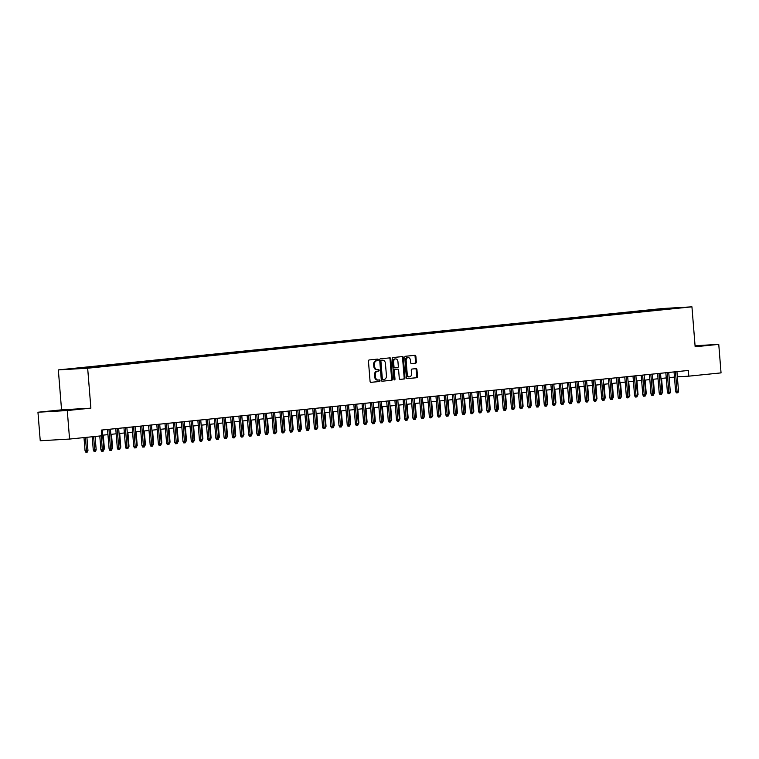 <?xml version="1.0" encoding="UTF-8"?>
<svg xmlns="http://www.w3.org/2000/svg" width="759" height="759" viewBox="0 0 759 759"><rect width="100%" height="100%" fill="white"/><g stroke="black" fill="none" stroke-linecap="round" stroke-linejoin="round"><path stroke-width="1.14" d="M378.352 359.823A0.787 0.569 86.7 0 0 377.726 359.092L369.159 359.965A1.12 0.806 86.7 0 0 368.447 361.161L370.069 381.322A1.12 0.806 86.7 0 0 370.942 382.365L379.528 381.492A0.787 0.569 86.7 0 0 379.396 379.917L378.295 380.031A3.596 2.59 86.7 0 1 378.21 380.041A3.596 2.59 86.7 0 1 375.42 376.711L375.288 375.031A3.596 2.59 86.7 0 1 377.584 371.189L378.684 371.075A0.787 0.569 86.7 0 0 378.561 369.51L377.451 369.624A3.596 2.59 86.7 0 1 377.375 369.624A3.596 2.59 86.7 0 1 374.585 366.303L374.453 364.624A3.596 2.59 86.7 0 1 376.739 360.772L377.849 360.658A0.787 0.569 86.7 0 0 378.352 359.823M377.289 369.633L376.663 369.661A3.596 2.59 86.7 0 1 376.578 369.671A3.596 2.59 86.7 0 1 373.798 366.341L373.656 364.662A3.596 2.59 86.7 0 1 375.952 360.819L377.062 360.705A0.787 0.569 86.7 0 0 377.1 359.159M370.762 382.346L378.732 381.54A0.787 0.569 86.7 0 0 378.779 379.984M378.134 380.041L377.498 380.079A3.596 2.59 86.7 0 1 377.422 380.088A3.596 2.59 86.7 0 1 374.633 376.758L374.5 375.079A3.596 2.59 86.7 0 1 376.787 371.236L377.897 371.123A0.787 0.569 86.7 0 0 377.935 369.567M658.034 309.084L664.22 308.638L658.034 309.084M415.609 363.2A1.12 0.806 86.7 0 0 416.33 362.005L415.875 356.351A1.12 0.806 86.7 0 0 415.002 355.307L405.467 356.275A1.12 0.806 86.7 0 0 404.746 357.48L406.369 377.631A1.12 0.806 86.7 0 0 407.241 378.675L416.776 377.707A1.12 0.806 86.7 0 0 417.497 376.502L416.947 369.671A1.12 0.806 86.7 0 0 416.046 368.637L411.976 369.045A1.12 0.806 86.7 0 0 411.264 370.25L411.539 373.637A3.008 2.163 86.7 0 1 409.556 376.853A3.008 2.163 86.7 0 1 407.222 374.073L406.16 360.81A3.008 2.163 86.7 0 1 408.143 357.584A3.008 2.163 86.7 0 1 410.467 360.364L410.647 362.584A1.12 0.806 86.7 0 0 411.52 363.618L414.822 363.248A1.12 0.806 86.7 0 0 415.534 362.052L415.078 356.398A1.12 0.806 86.7 0 0 414.386 355.373M695.149 346.768L718.754 344.368L721.05 372.887L688.821 376.16L688.366 370.458L101.336 430.087L101.791 435.789L69.562 439.063L67.276 410.543L90.881 408.143L87.665 368.219L691.942 306.835L695.149 346.768M390.809 358.893A1.12 0.806 86.7 0 0 389.917 357.859L380.401 358.817A1.12 0.806 86.7 0 0 379.69 360.022L381.312 380.183A1.12 0.806 86.7 0 0 382.204 381.217L391.71 380.25A1.12 0.806 86.7 0 0 392.431 379.054L390.809 358.893L390.012 358.941A1.12 0.806 86.7 0 0 389.32 357.916M400.154 379.396A1.12 0.806 86.7 0 1 399.281 378.352L398.627 370.183A1.12 0.806 86.7 0 0 397.725 369.14L395.031 369.415A1.12 0.806 86.7 0 0 394.31 370.62L394.993 379.13A0.787 0.569 86.7 0 1 393.864 379.244L392.223 358.751A1.12 0.806 86.7 0 1 392.934 357.546L402.441 356.578A1.12 0.806 86.7 0 0 402.441 356.578A1.12 0.806 86.7 0 1 403.342 357.622L404.964 377.773A1.12 0.806 86.7 0 1 404.243 378.978L400.173 379.396A1.12 0.806 86.7 0 1 400.154 379.396L400.173 379.396M70.985 368.931L64.989 369.358L70.985 368.931M87.665 368.219L58.339 369.908L662.616 308.524L691.942 306.835M653.471 310.611L653.395 309.606L73.746 368.485L79.6 368.542M653.395 309.606L676.535 308.268L96.886 367.147L79.297 368.162M90.881 408.143L61.555 409.841L37.95 412.232L67.276 410.543M37.95 412.232L40.246 440.761L69.562 439.063M718.754 344.368L695.064 345.734M61.555 409.841L58.339 369.908M677.36 376.825L688.821 376.16M102.645 435.182L107.958 434.641M110.852 434.347L116.165 433.806M119.068 433.512L124.372 432.972M127.275 432.677L132.588 432.146M135.482 431.852L140.794 431.311M143.698 431.017L149.011 430.476M151.904 430.182L157.217 429.641M160.121 429.347L165.424 428.807M168.327 428.512L173.64 427.972M176.534 427.678L181.847 427.137M184.75 426.843L190.054 426.302M192.957 426.008L198.27 425.467M201.163 425.173L206.476 424.632M209.38 424.338L214.693 423.807M217.586 423.503L222.899 422.972M225.803 422.678L231.106 422.137M234.009 421.843L239.322 421.302M242.216 421.008L247.529 420.467M250.432 420.173L255.745 419.632M258.639 419.338L263.952 418.797M266.845 418.503L272.158 417.962M275.062 417.668L280.375 417.127M283.268 416.833L288.581 416.293M291.484 415.998L296.788 415.458M299.691 415.164L305.004 414.632M307.898 414.338L313.211 413.797M316.114 413.503L321.427 412.962M324.321 412.668L329.634 412.128M332.527 411.833L337.84 411.293M340.744 410.998L346.057 410.458M348.95 410.164L354.263 409.623M357.166 409.329L362.47 408.788M365.373 408.494L370.686 407.953M373.58 407.659L378.893 407.118M381.796 406.824L387.109 406.293M390.003 405.999L395.316 405.458M398.209 405.164L403.522 404.623M406.426 404.329L411.739 403.788M414.632 403.494L419.945 402.953M422.848 402.659L428.152 402.118M431.055 401.824L436.368 401.283M439.262 400.989L444.575 400.448M447.478 400.154L452.791 399.613M455.685 399.319L460.998 398.779M463.891 398.484L469.204 397.953M472.107 397.65L477.42 397.118M480.314 396.824L485.627 396.283M488.53 395.989L493.834 395.448M496.737 395.154L502.05 394.614M504.944 394.319L510.257 393.779M513.16 393.485L518.473 392.944M521.367 392.65L526.68 392.109M529.583 391.815L534.886 391.274M537.789 390.98L543.102 390.439M545.996 390.145L551.309 389.604M554.212 389.31L559.516 388.779M562.419 388.485L567.732 387.944M570.626 387.65L575.939 387.109M578.842 386.815L584.155 386.274M587.049 385.98L592.362 385.439M595.265 385.145L600.568 384.604M603.471 384.31L608.784 383.769M611.678 383.475L616.991 382.934M619.894 382.64L625.198 382.1M628.101 381.805L633.414 381.265M636.308 380.971L641.621 380.439M644.524 380.145L649.837 379.604M652.731 379.31L658.044 378.769M660.947 378.475L666.25 377.935M669.153 377.64L674.466 377.1M659.514 309.995L658.935 309.283M667.967 308.363L668.015 309.131M72.114 409.794L50.948 411.369L72.114 409.794M695.121 346.398L705.756 345.241L695.083 345.905M382.005 381.198L390.923 380.297A1.12 0.806 86.7 0 0 391.635 379.092L390.012 358.941M381.416 360.297A0.787 0.569 86.7 0 0 380.914 361.142L382.337 378.836A0.787 0.569 86.7 0 0 382.963 379.557L384.13 379.443A3.596 2.59 86.7 0 0 386.426 375.591L385.449 363.504A3.596 2.59 86.7 0 0 382.669 360.174A3.596 2.59 86.7 0 0 382.583 360.183L380.62 360.345A0.787 0.569 86.7 0 0 380.126 361.189L380.914 361.142M382.934 379.557L382.175 379.604A0.787 0.569 86.7 0 0 382.175 379.604A0.787 0.569 86.7 0 1 381.549 378.883L380.126 361.189M381.957 360.221A3.596 2.59 86.7 0 0 381.872 360.221A3.596 2.59 86.7 0 0 381.796 360.221L382.583 360.183M380.62 360.345L381.796 360.221M399.974 379.377L403.456 379.026A1.12 0.806 86.7 0 0 404.168 377.821L402.545 357.669A1.12 0.806 86.7 0 0 401.853 356.645M396.985 369.187A1.12 0.806 86.7 0 0 396.938 369.187L394.234 369.462A1.12 0.806 86.7 0 0 393.523 370.667L394.206 379.177L394.993 379.13M394.073 379.766A0.787 0.569 86.7 0 0 394.206 379.177M397.944 361.701A3.008 2.163 86.7 0 0 395.61 358.912A3.008 2.163 86.7 0 0 393.627 362.138L394.006 366.806A1.12 0.806 86.7 0 0 394.898 367.849L397.602 367.574A1.12 0.806 86.7 0 0 398.314 366.369L397.944 361.701M395.61 358.912L394.822 358.96A3.008 2.163 86.7 0 0 392.839 362.185L393.627 362.138M394.082 367.897L394.111 367.897A1.12 0.806 86.7 0 1 393.209 366.853L392.839 362.185M411.34 363.599L414.822 363.248M408.143 357.584L407.346 357.631A3.008 2.163 86.7 0 0 405.363 360.848L406.16 360.81M409.556 376.853L408.759 376.9A3.008 2.163 86.7 0 1 406.435 374.121L405.363 360.848M407.071 378.656L415.989 377.754A1.12 0.806 86.7 0 0 416.7 376.549L416.15 369.718A1.12 0.806 86.7 0 0 415.458 368.694M87.959 450.495L87.427 452.032L86.611 452.117L85.814 452.165L85.046 450.732L87.959 450.495L86.896 437.307M86.611 452.117L85.416 437.459M85.046 450.732L83.993 437.601M99.79 435.998L100.9 449.821L102.323 449.736L101.213 435.846M103.803 449.584L103.281 451.121L102.456 451.207L102.323 449.736L103.803 449.584L102.228 429.992M102.456 451.207L101.668 451.244L100.9 449.821M70.653 409.926L56.157 411.065M53.547 411.217L73.196 409.623M700.794 345.914L695.111 346.237M695.102 346.142L703.337 345.62M96.165 449.67L95.634 451.197L94.818 451.282L94.021 451.33L93.262 449.897L96.165 449.67L95.103 436.472M94.818 451.282L93.623 436.624M93.262 449.897L92.2 436.767M103.746 448.892L104.372 448.835L103.271 435.116M104.372 448.835L103.528 450.4M111.962 448.057L112.588 448L111.478 434.29M112.588 448L111.734 449.565M120.169 447.231L120.795 447.165L119.694 433.455M120.795 447.165L119.941 448.73M107.541 429.461L109.106 448.986L110.539 448.901L108.964 429.309M112.009 448.749L111.488 450.286L110.662 450.372L110.539 448.901L112.009 448.749L110.434 429.167M110.662 450.372L109.875 450.419L109.106 448.986M115.748 428.626L117.322 448.152L118.746 448.066L117.171 428.474M120.226 447.914L119.694 449.451L118.878 449.537L118.746 448.066L120.226 447.914L118.651 428.332M118.878 449.537L118.081 449.584L117.322 448.152M123.964 427.791L125.529 447.317L126.952 447.231L125.377 427.649M128.432 447.079L127.91 448.616L127.085 448.702L126.952 447.231L128.432 447.079L126.857 427.497M127.085 448.702L126.298 448.749L125.529 447.317M132.17 426.956L133.736 446.482L135.168 446.396L133.593 426.814M136.648 446.245L136.117 447.782L135.301 447.867L135.168 446.396L136.648 446.245L135.064 426.662M135.301 447.867L134.504 447.914L133.736 446.482M128.375 446.396L129.002 446.33L127.901 432.621M129.002 446.33L128.157 447.895M140.377 426.122L141.952 445.647L143.375 445.561L141.8 425.979M144.855 445.419L144.333 446.947L143.508 447.032L143.375 445.561L144.855 445.419L143.28 425.827M143.508 447.032L142.711 447.079L141.952 445.647M136.592 445.561L137.218 445.495L136.108 431.786M137.218 445.495L136.364 447.06M148.593 425.287L150.159 444.812L151.591 444.727L150.007 425.144M153.062 444.584L152.54 446.112L151.715 446.197L151.591 444.727L153.062 444.584L151.487 424.993M151.715 446.197L150.927 446.245L150.159 444.812M144.798 444.727L145.424 444.66L144.324 430.951M145.424 444.66L144.58 446.226M156.8 424.452L158.375 443.977L159.798 443.901L158.223 424.309M161.278 443.749L160.747 445.286L159.931 445.362L159.798 443.901L161.278 443.749L159.703 424.158M159.931 445.362L159.134 445.41L158.375 443.977M153.005 443.892L153.641 443.825L152.531 430.116M153.641 443.825L152.787 445.391M165.007 423.617L166.582 443.142L168.005 443.066L166.43 423.475M169.485 442.914L168.963 444.451L168.137 444.527L168.005 443.066L169.485 442.914L167.91 423.323M168.137 444.527L167.35 444.575L166.582 443.142M161.221 443.057L161.847 442.99L160.747 429.281M161.847 442.99L160.993 444.565M173.223 422.782L174.788 442.307L176.221 442.231L174.646 422.64M177.691 442.08L177.17 443.617L176.344 443.692L176.221 442.231L177.691 442.08L176.116 422.488M176.344 443.692L175.557 443.74L174.788 442.307M169.428 442.222L170.054 442.155L168.953 428.446M170.054 442.155L169.21 443.73M181.429 421.947L183.004 441.482L184.428 441.396L182.853 421.805M185.908 441.245L185.376 442.782L184.56 442.867L184.428 441.396L185.908 441.245L184.333 421.653M184.56 442.867L183.763 442.905L183.004 441.482M177.644 441.387L178.27 441.33L177.16 427.611M178.27 441.33L177.416 442.895M189.646 421.122L191.211 440.647L192.634 440.562L191.059 420.97M194.114 440.41L193.592 441.947L192.767 442.032L192.634 440.562L194.114 440.41L192.539 420.828M192.767 442.032L191.98 442.08L191.211 440.647M185.851 440.552L186.477 440.495L185.376 426.776M186.477 440.495L185.623 442.061M197.852 420.287L199.418 439.812L200.85 439.727L199.275 420.135M202.33 439.575L201.799 441.112L200.983 441.197L200.85 439.727L202.33 439.575L200.746 419.993M200.983 441.197L200.186 441.245L199.418 439.812M194.057 439.717L194.683 439.66L193.583 425.941M194.683 439.66L193.839 441.226M206.059 419.452L207.634 438.977L209.057 438.892L207.482 419.31M210.537 438.74L210.015 440.277L209.19 440.362L209.057 438.892L210.537 438.74L208.962 419.158M209.19 440.362L208.393 440.41L207.634 438.977M202.273 438.892L202.9 438.825L201.79 425.116M202.9 438.825L202.046 440.391M214.275 418.617L215.841 438.142L217.273 438.057L215.689 418.475M218.744 437.905L218.222 439.442L217.397 439.527L217.273 438.057L218.744 437.905L217.169 418.323M217.397 439.527L216.609 439.575L215.841 438.142M210.48 438.057L211.106 437.99L210.006 424.281M211.106 437.99L210.262 439.556M222.482 417.782L224.057 437.307L225.48 437.222L223.905 417.64M226.96 437.08L226.429 438.607L225.613 438.693L225.48 437.222L226.96 437.08L225.385 417.488M225.613 438.693L224.816 438.74L224.057 437.307M218.687 437.222L219.323 437.156L218.213 423.446M219.323 437.156L218.469 438.721M230.689 416.947L232.263 436.472L233.687 436.387L232.112 416.805M235.167 436.245L234.645 437.772L233.819 437.858L233.687 436.387L235.167 436.245L233.592 416.653M233.819 437.858L233.032 437.905L232.263 436.472M226.903 436.387L227.529 436.321L226.429 422.611M227.529 436.321L226.675 437.886M238.905 416.112L240.47 435.638L241.903 435.562L240.328 415.97M243.373 435.41L242.852 436.937L242.026 437.023L241.903 435.562L243.373 435.41L241.798 415.818M242.026 437.023L241.239 437.07L240.47 435.638M235.11 435.552L235.736 435.486L234.635 421.776M235.736 435.486L234.892 437.051M247.111 415.277L248.686 434.803L250.109 434.727L248.535 415.135M251.59 434.575L251.058 436.112L250.242 436.188L250.109 434.727L251.59 434.575L250.015 414.983M250.242 436.188L249.445 436.235L248.686 434.803M243.326 434.717L243.952 434.651L242.842 420.941M243.952 434.651L243.098 436.226M255.328 414.442L256.893 433.968L258.316 433.892L256.741 414.3M259.796 433.74L259.274 435.277L258.449 435.353L258.316 433.892L259.796 433.74L258.221 414.148M258.449 435.353L257.662 435.4L256.893 433.968M251.533 433.882L252.159 433.816L251.058 420.106M252.159 433.816L251.305 435.391M263.534 413.608L265.1 433.142L266.532 433.057L264.957 413.465M268.012 432.905L267.481 434.442L266.665 434.527L266.532 433.057L268.012 432.905L266.428 413.313M266.665 434.527L265.868 434.565L265.1 433.142M259.739 433.047L260.365 432.991L259.265 419.272M260.365 432.991L259.521 434.556M271.741 412.782L273.316 432.307L274.739 432.222L273.164 412.63M276.219 432.07L275.697 433.607L274.872 433.693L274.739 432.222L276.219 432.07L274.644 412.479M274.872 433.693L274.075 433.731L273.316 432.307M267.955 432.213L268.582 432.156L267.481 418.437M268.582 432.156L267.728 433.721M279.957 411.947L281.523 431.473L282.955 431.387L281.371 411.795M284.426 431.235L283.904 432.772L283.079 432.858L282.955 431.387L284.426 431.235L282.851 411.653M283.079 432.858L282.291 432.905L281.523 431.473M276.162 431.378L276.788 431.321L275.688 417.602M276.788 431.321L275.944 432.886M288.164 411.112L289.739 430.638L291.162 430.552L289.587 410.961M292.642 430.4L292.111 431.937L291.295 432.023L291.162 430.552L292.642 430.4L291.067 410.818M291.295 432.023L290.498 432.07L289.739 430.638M284.378 430.552L285.004 430.486L283.894 416.776M285.004 430.486L284.151 432.051M296.371 410.277L297.945 429.803L299.369 429.717L297.794 410.135M300.849 429.566L300.327 431.103L299.501 431.188L299.369 429.717L300.849 429.566L299.274 409.983M299.501 431.188L298.714 431.235L297.945 429.803M292.585 429.717L293.211 429.651L292.111 415.941M293.211 429.651L292.357 431.216M300.792 428.882L301.418 428.816L300.317 415.107M301.418 428.816L300.573 430.381M309.008 428.048L309.634 427.981L308.524 414.272M309.634 427.981L308.78 429.547M304.587 409.443L306.152 428.968L307.585 428.882L306.01 409.3M309.055 428.731L308.534 430.268L307.708 430.353L307.585 428.882L309.055 428.731L307.48 409.148M307.708 430.353L306.921 430.4L306.152 428.968M312.793 408.608L314.368 428.133L315.791 428.048L314.217 408.465M317.271 427.905L316.74 429.433L315.924 429.518L315.791 428.048L317.271 427.905L315.697 408.314M315.924 429.518L315.127 429.566L314.368 428.133M321.01 407.773L322.575 427.298L323.998 427.222L322.423 407.63M325.478 427.07L324.956 428.598L324.131 428.683L323.998 427.222L325.478 427.07L323.903 407.479M324.131 428.683L323.343 428.731L322.575 427.298M317.215 427.213L317.841 427.146L316.74 413.437M317.841 427.146L316.987 428.712M329.216 406.938L330.782 426.463L332.214 426.387L330.639 406.796M333.694 426.235L333.163 427.772L332.347 427.848L332.214 426.387L333.694 426.235L332.11 406.644M332.347 427.848L331.55 427.896L330.782 426.463M325.421 426.378L326.047 426.311L324.947 412.602M326.047 426.311L325.203 427.886M337.423 406.103L338.998 425.628L340.421 425.552L338.846 405.961M341.901 425.401L341.379 426.938L340.554 427.013L340.421 425.552L341.901 425.401L340.326 405.809M340.554 427.013L339.757 427.061L338.998 425.628M333.637 425.543L334.264 425.476L333.163 411.767M334.264 425.476L333.41 427.051M345.639 405.268L347.205 424.793L348.637 424.717L347.053 405.126M350.108 424.566L349.586 426.103L348.761 426.188L348.637 424.717L350.108 424.566L348.533 404.974M348.761 426.188L347.973 426.226L347.205 424.793M341.844 424.708L342.47 424.642L341.37 410.932M342.47 424.642L341.626 426.216M353.846 404.433L355.421 423.968L356.844 423.883L355.269 404.291M358.324 423.731L357.793 425.268L356.977 425.353L356.844 423.883L358.324 423.731L356.749 404.139M356.977 425.353L356.18 425.391L355.421 423.968M350.06 423.873L350.686 423.816L349.576 410.097M350.686 423.816L349.833 425.382M362.052 403.608L363.627 423.133L365.051 423.048L363.476 403.456M366.531 422.896L366.009 424.433L365.183 424.518L365.051 423.048L366.531 422.896L364.956 403.314M365.183 424.518L364.396 424.566L363.627 423.133M358.267 423.038L358.893 422.981L357.793 409.262M358.893 422.981L358.039 424.547M370.269 402.773L371.834 422.298L373.267 422.213L371.692 402.621M374.737 422.061L374.215 423.598L373.4 423.683L373.267 422.213L374.737 422.061L373.162 402.479M373.4 423.683L372.603 423.731L371.834 422.298M366.474 422.203L367.1 422.146L365.999 408.437M367.1 422.146L366.255 423.712M378.475 401.938L380.05 421.463L381.473 421.378L379.898 401.796M382.953 421.226L382.422 422.763L381.606 422.848L381.473 421.378L382.953 421.226L381.379 401.644M381.606 422.848L380.809 422.896L380.05 421.463M374.69 421.378L375.316 421.311L374.206 407.602M375.316 421.311L374.462 422.877M386.692 401.103L388.257 420.628L389.68 420.543L388.105 400.961M391.16 420.391L390.638 421.928L389.813 422.013L389.68 420.543L391.16 420.391L389.585 400.809M389.813 422.013L389.025 422.061L388.257 420.628M382.897 420.543L383.523 420.477L382.422 406.767M383.523 420.477L382.669 422.042M394.898 400.268L396.464 419.793L397.896 419.708L396.321 400.126M399.376 419.566L398.845 421.093L398.029 421.179L397.896 419.708L399.376 419.566L397.801 399.974M398.029 421.179L397.232 421.226L396.464 419.793M391.103 419.708L391.729 419.642L390.629 405.932M391.729 419.642L390.885 421.207M403.105 399.433L404.68 418.959L406.103 418.873L404.528 399.291M407.583 418.731L407.061 420.258L406.236 420.344L406.103 418.873L407.583 418.731L406.008 399.139M406.236 420.344L405.439 420.391L404.68 418.959M399.319 418.873L399.946 418.807L398.845 405.097M399.946 418.807L399.092 420.372M411.321 398.598L412.887 418.124L414.319 418.048L412.735 398.456M415.79 417.896L415.268 419.433L414.442 419.509L414.319 418.048L415.79 417.896L414.215 398.304M414.442 419.509L413.655 419.556L412.887 418.124M407.526 418.038L408.152 417.972L407.052 404.262M408.152 417.972L407.308 419.537M419.528 397.763L421.103 417.289L422.526 417.213L420.951 397.621M424.006 417.061L423.475 418.598L422.659 418.674L422.526 417.213L424.006 417.061L422.431 397.469M422.659 418.674L421.862 418.721L421.103 417.289M415.742 417.203L416.368 417.137L415.258 403.427M416.368 417.137L415.515 418.712M427.734 396.929L429.309 416.454L430.733 416.378L429.158 396.786M432.213 416.226L431.691 417.763L430.865 417.839L430.733 416.378L432.213 416.226L430.638 396.634M430.865 417.839L430.078 417.886L429.309 416.454M423.949 416.368L424.575 416.302L423.475 402.593M424.575 416.302L423.721 417.877M435.951 396.094L437.516 415.628L438.949 415.543L437.374 395.951M440.419 415.391L439.897 416.928L439.082 417.014L438.949 415.543L440.419 415.391L438.844 395.8M439.082 417.014L438.285 417.052L437.516 415.628M432.156 415.534L432.782 415.477L431.681 401.758M432.782 415.477L431.937 417.042M444.157 395.268L445.732 414.793L447.155 414.708L445.58 395.116M448.635 414.556L448.104 416.093L447.288 416.179L447.155 414.708L448.635 414.556L447.06 394.965M447.288 416.179L446.491 416.217L445.732 414.793M440.372 414.699L440.998 414.642L439.888 400.923M440.998 414.642L440.144 416.207M452.373 394.433L453.939 413.959L455.362 413.873L453.787 394.282M456.842 413.721L456.32 415.258L455.495 415.344L455.362 413.873L456.842 413.721L455.267 394.139M455.495 415.344L454.707 415.391L453.939 413.959M448.578 413.864L449.205 413.807L448.104 400.088M449.205 413.807L448.351 415.372M460.58 393.598L462.155 413.124L463.578 413.038L462.003 393.456M465.058 412.887L464.527 414.423L463.711 414.509L463.578 413.038L465.058 412.887L463.483 393.304M463.711 414.509L462.914 414.556L462.155 413.124M456.785 413.038L457.411 412.972L456.311 399.262M457.411 412.972L456.567 414.537M468.787 392.764L470.362 412.289L471.785 412.203L470.21 392.621M473.265 412.052L472.743 413.589L471.918 413.674L471.785 412.203L473.265 412.052L471.69 392.469M471.918 413.674L471.121 413.721L470.362 412.289M465.001 412.203L465.628 412.137L464.527 398.428M465.628 412.137L464.774 413.702M477.003 391.929L478.568 411.454L480.001 411.369L478.417 391.786M481.472 411.226L480.95 412.754L480.124 412.839L480.001 411.369L481.472 411.226L479.897 391.635M480.124 412.839L479.337 412.887L478.568 411.454M473.208 411.369L473.834 411.302L472.734 397.593M473.834 411.302L472.99 412.868M485.21 391.094L486.785 410.619L488.208 410.534L486.633 390.951M489.688 410.391L489.157 411.919L488.341 412.004L488.208 410.534L489.688 410.391L488.113 390.8M488.341 412.004L487.544 412.052L486.785 410.619M481.424 410.534L482.05 410.467L480.94 396.758M482.05 410.467L481.197 412.033M493.416 390.259L494.991 409.784L496.414 409.708L494.84 390.117M497.895 409.556L497.373 411.084L496.547 411.169L496.414 409.708L497.895 409.556L496.32 389.965M496.547 411.169L495.76 411.217L494.991 409.784M489.631 409.699L490.257 409.632L489.157 395.923M490.257 409.632L489.403 411.198M501.633 389.424L503.198 408.949L504.631 408.873L503.056 389.282M506.111 408.721L505.579 410.258L504.763 410.334L504.631 408.873L506.111 408.721L504.526 389.13M504.763 410.334L503.967 410.382L503.198 408.949M497.838 408.864L498.464 408.797L497.363 395.088M498.464 408.797L497.619 410.372M509.839 388.589L511.414 408.114L512.837 408.038L511.262 388.447M514.317 407.887L513.786 409.424L512.97 409.499L512.837 408.038L514.317 407.887L512.742 388.295M512.97 409.499L512.173 409.547L511.414 408.114M506.054 408.029L506.68 407.962L505.57 394.253M506.68 407.962L505.826 409.537M518.055 387.754L519.621 407.279L521.044 407.203L519.469 387.612M522.524 407.052L522.002 408.589L521.177 408.674L521.044 407.203L522.524 407.052L520.949 387.46M521.177 408.674L520.389 408.712L519.621 407.279M514.26 407.194L514.887 407.128L513.786 393.418M514.887 407.128L514.033 408.703M526.262 386.919L527.837 406.454L529.26 406.369L527.685 386.777M530.74 406.217L530.209 407.754L529.393 407.839L529.26 406.369L530.74 406.217L529.165 386.625M529.393 407.839L528.596 407.877L527.837 406.454M522.467 406.359L523.093 406.302L521.993 392.583M523.093 406.302L522.249 407.868M534.469 386.094L536.044 405.619L537.467 405.534L535.892 385.942M538.947 405.382L538.425 406.919L537.6 407.004L537.467 405.534L538.947 405.382L537.372 385.8M537.6 407.004L536.803 407.052L536.044 405.619M530.683 405.524L531.309 405.467L530.209 391.748M531.309 405.467L530.456 407.033M542.685 385.259L544.25 404.784L545.683 404.699L544.108 385.107M547.154 404.547L546.632 406.084L545.806 406.169L545.683 404.699L547.154 404.547L545.579 384.965M545.806 406.169L545.019 406.217L544.25 404.784M538.89 404.689L539.516 404.632L538.416 390.923M539.516 404.632L538.672 406.198M550.892 384.424L552.467 403.949L553.89 403.864L552.315 384.282M555.37 403.712L554.838 405.249L554.023 405.334L553.89 403.864L555.37 403.712L553.795 384.13M554.023 405.334L553.226 405.382L552.467 403.949M547.106 403.864L547.732 403.797L546.622 390.088M547.732 403.797L546.878 405.363M559.098 383.589L560.673 403.114L562.096 403.029L560.521 383.447M563.576 402.877L563.055 404.414L562.229 404.5L562.096 403.029L563.576 402.877L562.002 383.295M562.229 404.5L561.442 404.547L560.673 403.114M555.313 403.029L555.939 402.963L554.838 389.253M555.939 402.963L555.085 404.528M567.315 382.754L568.88 402.279L570.313 402.194L568.738 382.612M571.793 402.052L571.261 403.579L570.445 403.665L570.313 402.194L571.793 402.052L570.208 382.46M570.445 403.665L569.648 403.712L568.88 402.279M563.52 402.194L564.146 402.128L563.045 388.418M564.146 402.128L563.301 403.693M575.521 381.919L577.096 401.445L578.519 401.359L576.944 381.777M579.999 401.217L579.468 402.744L578.652 402.83L578.519 401.359L579.999 401.217L578.424 381.625M578.652 402.83L577.855 402.877L577.096 401.445M571.736 401.359L572.362 401.293L571.252 387.583M572.362 401.293L571.508 402.858M583.737 381.084L585.303 400.61L586.726 400.534L585.151 380.942M588.206 400.382L587.684 401.919L586.859 401.995L586.726 400.534L588.206 400.382L586.631 380.79M586.859 401.995L586.071 402.042L585.303 400.61M579.942 400.524L580.569 400.458L579.468 386.748M580.569 400.458L579.715 402.023M591.944 380.25L593.519 399.775L594.942 399.699L593.367 380.107M596.422 399.547L595.891 401.084L595.075 401.16L594.942 399.699L596.422 399.547L594.847 379.955M595.075 401.16L594.278 401.207L593.519 399.775M588.149 399.689L588.775 399.623L587.675 385.914M588.775 399.623L587.931 401.198M600.151 379.415L601.726 398.94L603.149 398.864L601.574 379.272M604.629 398.712L604.107 400.249L603.282 400.335L603.149 398.864L604.629 398.712L603.054 379.12M603.282 400.335L602.494 400.373L601.726 398.94M596.365 398.854L596.991 398.788L595.891 385.079M596.991 398.788L596.138 400.363M608.367 378.58L609.932 398.114L611.365 398.029L609.79 378.437M612.836 397.877L612.314 399.414L611.488 399.5L611.365 398.029L612.836 397.877L611.261 378.286M611.488 399.5L610.701 399.538L609.932 398.114M604.572 398.02L605.198 397.963L604.098 384.244M605.198 397.963L604.354 399.528M616.574 377.754L618.149 397.28L619.572 397.194L617.997 377.603M621.052 397.042L620.52 398.579L619.705 398.665L619.572 397.194L621.052 397.042L619.477 377.46M619.705 398.665L618.908 398.712L618.149 397.28M612.788 397.185L613.414 397.128L612.304 383.409M613.414 397.128L612.56 398.693M624.78 376.919L626.355 396.445L627.778 396.359L626.203 376.768M629.258 396.207L628.737 397.744L627.911 397.83L627.778 396.359L629.258 396.207L627.684 376.625M627.911 397.83L627.124 397.877L626.355 396.445M620.995 396.35L621.621 396.293L620.52 382.583M621.621 396.293L620.767 397.858M632.997 376.084L634.562 395.61L635.995 395.524L634.42 375.942M637.475 395.373L636.943 396.91L636.127 396.995L635.995 395.524L637.475 395.373L635.89 375.79M636.127 396.995L635.33 397.042L634.562 395.61M629.202 395.524L629.828 395.458L628.727 381.749M629.828 395.458L628.983 397.023M641.203 375.25L642.778 394.775L644.201 394.689L642.626 375.107M645.681 394.538L645.15 396.075L644.334 396.16L644.201 394.689L645.681 394.538L644.106 374.955M644.334 396.16L643.537 396.207L642.778 394.775M637.418 394.689L638.044 394.623L636.934 380.914M638.044 394.623L637.19 396.189M649.419 374.415L650.985 393.94L652.417 393.855L650.833 374.272M653.888 393.712L653.366 395.24L652.541 395.325L652.417 393.855L653.888 393.712L652.313 374.121M652.541 395.325L651.753 395.373L650.985 393.94M645.624 393.855L646.251 393.788L645.15 380.079M646.251 393.788L645.397 395.354M657.626 373.58L659.201 393.105L660.624 393.02L659.049 373.437M662.104 392.877L661.573 394.405L660.757 394.49L660.624 393.02L662.104 392.877L660.529 373.286M660.757 394.49L659.96 394.538L659.201 393.105M653.831 393.02L654.457 392.953L653.357 379.244M654.457 392.953L653.613 394.519M665.833 372.745L667.408 392.27L668.831 392.194L667.256 372.603M670.311 392.042L669.789 393.57L668.964 393.655L668.831 392.194L670.311 392.042L668.736 372.451M668.964 393.655L668.176 393.703L667.408 392.27M662.047 392.185L662.673 392.118L661.573 378.409M662.673 392.118L661.82 393.684M674.049 371.91L675.614 391.435L677.047 391.359L675.472 371.768M678.518 391.208L677.996 392.745L677.17 392.82L677.047 391.359L678.518 391.208L676.943 371.616M677.17 392.82L676.383 392.868L675.614 391.435M375.952 360.819L376.739 360.772M373.656 364.662L374.453 364.624M373.798 366.341L374.585 366.303M377.897 371.123L378.684 371.075M376.787 371.236L377.584 371.189M374.5 375.079L375.288 375.031M374.633 376.758L375.42 376.711M378.732 381.54L379.528 381.492M377.062 360.705L377.849 360.658M391.635 379.092L392.431 379.054M390.923 380.297L391.71 380.25M381.549 378.883L382.337 378.836M402.545 357.669L403.342 357.622M404.168 377.821L404.964 377.773M403.456 379.026L404.243 378.978M394.234 369.462L395.031 369.415M393.523 370.667L394.31 370.62M393.209 366.853L394.006 366.806M406.435 374.121L407.222 374.073M416.15 369.718L416.947 369.671M416.7 376.549L417.497 376.502M415.989 377.754L416.776 377.707M415.078 356.398L415.875 356.351M415.534 362.052L416.33 362.005M376.578 369.671L377.375 369.624M377.422 380.088L378.21 380.041M382.156 379.604L382.944 379.557M381.872 360.221L382.669 360.174"/></g></svg>
